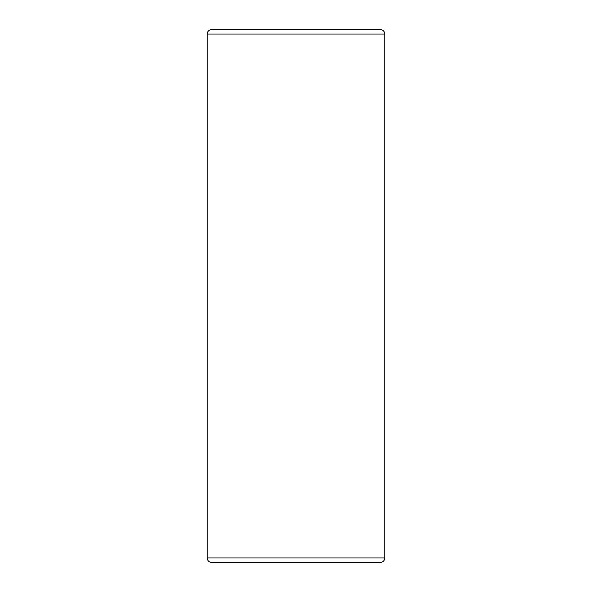 <?xml version="1.0" encoding="UTF-8"?>
<svg xmlns="http://www.w3.org/2000/svg" width="592" height="592" viewBox="0 0 592 592"><rect width="100%" height="100%" fill="white"/><g stroke="black" fill="none" stroke-linecap="round" stroke-linejoin="round"><path stroke-width="0.89" d="M384.8 34.04C384.534 31.346 383.054 29.866 380.36 29.6L211.64 29.6C208.917 29.889 207.437 31.369 207.2 34.04L384.8 34.04L384.8 557.96L207.2 557.96C207.437 560.631 208.917 562.111 211.64 562.4L380.36 562.4C383.054 562.134 384.534 560.654 384.8 557.96M207.2 34.04L207.2 557.96"/></g></svg>
